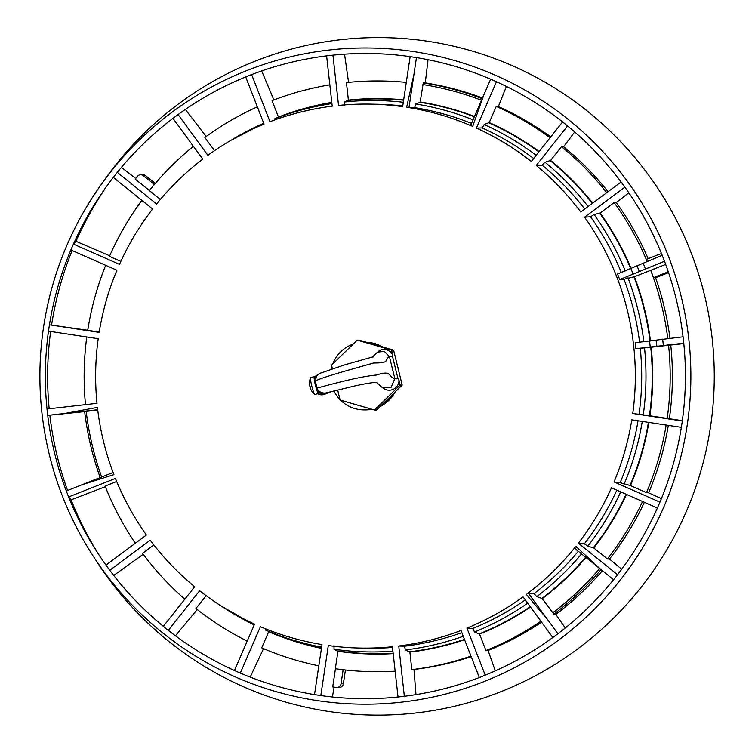 <?xml version="1.0" encoding="UTF-8"?>
<svg xmlns="http://www.w3.org/2000/svg" width="752" height="752" viewBox="0 0 752 752"><rect width="100%" height="100%" fill="white"/><g stroke="black" fill="none" stroke-linecap="round" stroke-linejoin="round"><path stroke-width="1.13" d="M665.67 264.413L653.977 269.037A4.578 4.54 -88.8 0 1 653.873 268.953M335.448 668.725L332.722 686.943L336.116 687.46A4.362 4.324 91.2 0 0 336.67 687.507L339.002 687.554A4.362 4.324 91.2 0 0 343.363 683.841L345.441 669.994M154.386 184.522L143.435 175.714A4.362 4.324 91.2 0 0 137.353 176.4L135.21 179.108L149.422 190.538M683.765 343.194L635.891 348.684A272.017 269.846 91.2 0 0 635.224 342.705L683.051 336.811M624.874 187.173L584.539 217.168A272.017 269.846 91.2 0 1 632.761 413.478L682.29 421.007M567.563 125.932L536.289 165.44A272.017 269.846 91.2 0 1 580.76 211.998L621.096 182.003M496.47 81.742L476.401 128.075A272.017 269.846 91.2 0 1 531.316 161.445L562.59 121.927M416.448 57.594L408.985 107.611L406.663 107.245A272.017 269.846 91.2 0 1 472.698 126.43L470.602 125.509L490.642 79.167M332.939 55.15L338.541 105.44A272.017 269.846 91.2 0 1 371.159 104.133A272.017 269.846 91.2 0 1 402.658 106.652L410.15 56.635M251.638 74.589L269.968 121.711A272.017 269.846 91.2 0 1 332.215 106.154L326.612 55.874M178.083 114.567L207.9 155.326A272.017 269.846 91.2 0 1 264.037 124.061L245.707 76.93M117.293 172.387L156.576 203.98A272.017 269.846 91.2 0 1 202.777 159.133L172.96 118.384M97.722 409.718L47.743 415.386A322.683 320.108 91.2 0 1 47.038 409.013L96.989 403.335A272.017 269.846 91.2 0 1 98.211 338.71L48.513 331.153A322.683 320.108 91.2 0 1 49.463 324.808L99.161 332.365A272.017 269.846 91.2 0 1 116.936 270.25L70.876 249.984A322.683 320.108 91.2 0 1 73.423 244.099L119.483 264.366A272.017 269.846 91.2 0 1 152.6 209L113.326 177.406M105.976 565.1L146.424 535.01A272.017 269.846 91.2 0 1 115.432 478.441L68.639 496.94A322.683 320.108 91.2 0 1 66.308 490.971L82.175 484.692L113.937 474.644A272.017 269.846 91.2 0 1 97.422 407.396L64.681 413.468M163.334 626.331L194.674 586.739A272.017 269.846 91.2 0 1 150.203 540.18L109.754 570.26M234.464 670.511L254.561 624.104A272.017 269.846 91.2 0 1 199.656 590.743L168.316 630.336M314.515 694.613L322.016 644.577A272.017 269.846 91.2 0 1 260.399 626.679L240.302 673.078M398.024 697.01L392.422 646.748A272.017 269.846 91.2 0 1 359.804 648.055A272.017 269.846 91.2 0 1 328.314 645.536L320.813 695.572M479.306 677.533L460.995 630.467A272.017 269.846 91.2 0 1 398.748 646.024L404.35 696.286M552.814 637.527L523.063 596.862A272.017 269.846 91.2 0 1 466.926 628.127L485.228 675.183M578.297 551.319A272.017 269.846 91.2 0 1 534.023 593.582L528.214 593.046L557.937 633.71M613.557 579.707L574.425 548.199L575.853 546.384A272.017 269.846 91.2 0 1 526.334 594.456L528.214 593.046M657.398 508.023L611.479 487.822A272.017 269.846 91.2 0 1 578.363 543.188L617.533 574.688M681.34 427.352L631.802 419.823A272.017 269.846 91.2 0 1 614.027 481.938L659.946 502.139M664.505 261.273L619.714 279.575A272.017 269.846 91.2 0 0 617.533 273.972L662.183 255.295M68.639 496.94L71.092 499.864L105.327 486.704M113.721 575.449L143.228 554.29M175.413 635.769L197.221 609.524M250.2 677.11L263.501 648.628M332.375 696.991L334.161 687.159M415.988 694.622L413.976 669.468A295.132 292.772 -88.8 0 0 449.987 662.841A295.132 292.772 -88.8 0 0 471.194 656.684M495.314 670.878L488.057 650.48A295.132 292.772 -88.8 0 0 541.6 622.186M621.678 569.217L609.496 559.046A295.132 292.772 -88.8 0 0 644.379 502.298M565.269 627.976L555.831 614.384A297.087 294.709 -88.8 0 0 602.371 570.712M661.403 498.623L648.572 492.823L646.485 492.645A295.386 293.026 -88.8 0 0 666.159 425.049M682.337 420.65L667.193 418.403A295.386 293.026 -88.8 0 0 668.575 345.271L651.204 347.236A277.761 275.542 -88.8 0 1 649.897 415.771L667.193 418.403M273.897 99.941L261.658 70.932M206.18 136.516L185.359 109.425M135.717 178.478L121.429 167.386M109.698 255.765L75.999 241.317L73.423 244.099M87.749 330.26L49.463 324.808M47.743 415.386L84.656 411.617M647.077 261.273A295.386 293.026 -88.8 0 0 614.177 202.561L616.245 202.551L628.832 192.832M608.058 191.704A295.132 292.772 -88.8 0 0 563.586 146.725L574.688 131.967M550.765 136.864A295.132 292.772 -88.8 0 0 498.36 106.577L506.406 86.433M482.493 97.986A297.087 294.709 -88.8 0 0 425.284 82.889L428.029 59.699M263.726 123.243A277.761 275.542 -88.8 0 0 261.997 124.042M257.334 106.822A295.386 293.026 -88.8 0 0 204.854 137.475L214.517 150.673M193.396 146.32A295.386 293.026 -88.8 0 0 149.385 190.594L160.355 199.421M141.874 200.37A295.386 293.026 -88.8 0 0 109.435 256.366L120.837 261.386M105.675 265.287A295.386 293.026 -88.8 0 0 87.74 330.316L99.208 332.064M86.771 336.971A295.386 293.026 -88.8 0 0 85.484 404.642M116.682 481.506L105.083 486.093A295.386 293.026 -88.8 0 0 135.351 543.245M153.831 544.909L142.513 553.331A295.386 293.026 -88.8 0 0 184.795 599.222M251.563 623.605A277.761 275.542 -88.8 0 0 254.204 624.94M206.104 595.65L195.934 608.509A295.386 293.026 -88.8 0 0 247.192 641.118M318.829 665.83A295.386 293.026 -88.8 0 1 261.696 647.857L268.699 631.708A277.761 275.542 -88.8 0 0 321.442 648.374M395.138 671.16A295.386 293.026 -88.8 0 1 335.336 668.707L337.949 651.279A277.761 275.542 -88.8 0 0 393.193 653.62M592.651 203.162A277.761 275.542 -88.8 0 0 550.596 160.439L561.5 146.659A295.386 293.026 -88.8 0 1 606.732 192.681M539.128 151.566A277.761 275.542 -88.8 0 0 489.27 122.567L496.264 106.408A295.386 293.026 -88.8 0 1 550.041 137.776M403.674 99.856A277.761 275.542 -88.8 0 0 348.392 100.101L346.446 82.588A295.386 293.026 -88.8 0 1 406.296 82.4M331.792 102.385A277.761 275.542 -88.8 0 0 278.447 117.049L272.074 100.636A295.386 293.026 -88.8 0 1 329.837 84.844M470.978 656.139A295.386 293.026 -88.8 0 1 447.59 663.038A295.386 293.026 -88.8 0 1 411.823 669.637L409.878 652.125A277.761 275.542 -88.8 0 0 464.595 639.717M540.904 621.246A295.386 293.026 -88.8 0 1 485.952 650.574L479.569 634.162A277.761 275.542 -88.8 0 0 530.517 607.052M642.546 501.49A295.386 293.026 -88.8 0 1 607.419 558.952L593.751 547.964A277.761 275.542 -88.8 0 0 626.519 494.44M646.485 492.645L630.458 485.595A277.761 275.542 -88.8 0 0 648.873 422.417M650.48 340.966A277.761 275.542 -88.8 0 0 634.415 276.736L650.696 270.297A295.386 293.026 -88.8 0 1 667.795 338.541M648.609 492.833A295.132 292.772 -88.8 0 0 668.321 425.369M669.365 418.667A295.132 292.772 -88.8 0 0 670.765 345.093M669.966 338.297A295.132 292.772 -88.8 0 0 655.603 277.77L653.497 277.629A295.376 293.007 -88.8 0 0 650.809 270.297L650.696 270.297M648.149 258.679A295.132 292.772 -88.8 0 0 616.273 202.532M631.163 268.577A277.761 275.542 -88.8 0 0 600.105 213.023L614.177 202.561M411.823 669.637L413.976 669.468M498.36 106.587L496.264 106.408M563.568 146.743L561.5 146.659M647.181 261.226A295.376 293.007 -88.8 0 0 646.391 259.374L659.551 254.167A4.362 4.324 91.2 0 1 661.619 253.894L661.224 253.866M683.803 343.598L668.575 345.271M607.419 558.952L609.496 559.046M485.952 650.574L488.057 650.48M140.831 174.765L143.153 174.812A4.362 4.324 91.2 0 1 145.756 175.761L155.307 183.441M668.152 271.434A4.362 4.324 91.2 0 1 666.648 272.431L653.497 277.629M343.147 669.731L341.041 683.794A4.362 4.324 91.2 0 1 336.67 687.507M100.195 477.576A297.087 294.709 91.2 0 1 91.227 447.835A297.087 294.709 91.2 0 1 84.656 411.551L86.198 411.382A295.386 293.026 -88.8 0 0 101.652 477.003M82.175 484.692L113.138 472.463M321.621 647.171A275.721 273.512 91.2 0 1 265.55 630.063A275.721 273.512 91.2 0 1 265.249 629.932L265.39 628.738M337.949 651.279L334.029 649.239L334.02 645.573M392.497 647.444A272.017 269.846 91.2 0 1 366.168 648.186L359.804 648.055M536.289 165.44L542.145 165.158L545.003 162.235L550.596 160.439M542.145 165.158A272.017 269.846 91.2 0 1 584.755 209.028M476.401 128.075L482.164 127.934L484.194 124.531L489.27 122.567M482.164 127.934A272.017 269.846 91.2 0 1 533.657 158.484M408.985 107.611L414.672 107.639L415.771 103.983L420.133 102.31L423.282 82.88A297.087 294.709 91.2 0 1 482.192 98.672M414.672 107.639A272.017 269.846 91.2 0 1 471.504 123.403M425.284 82.889L423.282 82.88M344.256 105.637L344.397 101.981L348.392 100.101M371.159 104.133L377.523 104.265A272.017 269.846 91.2 0 1 402.752 105.985M275.025 119.841L274.941 118.675A275.721 273.512 91.2 0 1 276.238 118.177A275.721 273.512 91.2 0 1 331.923 103.579M409.878 652.125L405.431 649.935L404.463 646.241L398.748 646.024M461.841 632.639A272.017 269.846 91.2 0 1 404.463 646.241M479.579 634.162L474.578 631.99L472.679 628.503L466.926 628.127M525.3 599.927A272.017 269.846 91.2 0 1 472.679 628.503M601.036 569.631A297.087 294.709 91.2 0 1 553.792 614.196L542.295 598.639L536.778 596.609L534.023 593.582M553.792 614.196L555.831 614.384M593.76 547.964L587.773 546.206L584.323 543.837L578.363 543.188M616.837 490.172A272.017 269.846 91.2 0 1 584.323 543.837M630.458 485.595L620.137 482.681L614.027 481.938M638.034 420.772A272.017 269.846 91.2 0 1 620.137 482.681M649.907 415.771L632.761 413.478M635.891 348.684L651.204 347.236M640.281 348.317A272.017 269.846 91.2 0 1 639.031 414.258M656.111 340.101L656.863 346.277M619.714 279.575L623.991 279.236L634.415 276.736M623.991 279.236A272.017 269.846 91.2 0 1 639.585 342.207M637.019 265.757L639.332 271.557M584.539 217.168L590.517 216.764L594.052 214.527L600.105 213.023M590.517 216.764A272.017 269.846 91.2 0 1 621.331 272.468M668.556 272.638L655.594 277.77M348.571 82.372L344.548 54.172M650.809 270.297L653.977 269.037M97.741 410.066L86.198 411.372M274.941 118.675L278.447 117.049M422.915 84.553A295.386 293.026 -88.8 0 1 481.496 100.27A295.376 293.007 -88.8 0 0 423.028 84.572M474.503 116.447A277.761 275.542 -88.8 0 0 420.302 101.981M552.776 612.824A295.376 293.007 -88.8 0 0 599.701 568.559M542.295 598.639A277.761 275.542 -88.8 0 0 585.968 557.505M552.664 612.824A295.386 293.026 -88.8 0 0 599.635 568.512M442.308 689.217A322.608 320.032 -88.8 0 0 630.11 194.702A322.608 320.032 -88.8 0 0 104.913 188.743A322.608 320.032 -88.8 0 0 97.328 552.4A322.608 320.032 -88.8 0 0 442.308 689.217M107.047 185.772A333.427 330.758 -88.8 0 0 76.008 241.326M72.117 250.529A333.427 330.758 -88.8 0 0 51.615 324.798M50.647 331.482A333.427 330.758 -88.8 0 0 49.171 408.768M49.895 415.527A333.427 330.758 -88.8 0 0 67.558 490.473M71.111 499.864A333.427 330.758 -88.8 0 0 99.33 555.455M443.614 694.557A328.116 325.494 -88.8 0 0 634.622 191.61A328.116 325.494 -88.8 0 0 100.467 185.547A328.116 325.494 -88.8 0 0 92.75 555.408A328.116 325.494 -88.8 0 0 443.614 694.557M92.75 555.408L96.698 561.509A338.776 336.069 -88.8 0 0 458.964 705.179A338.776 336.069 -88.8 0 0 656.176 185.876A338.776 336.069 -88.8 0 0 104.669 179.625L100.467 185.547M310.2 387.844L310.426 388.37L310.2 387.844A14.128 1.908 165 0 0 310.209 387.882A14.166 14.166 0 0 0 314.778 394.368A8.714 1.062 76 0 0 314.975 394.433L318.585 393.531A8.714 1.062 76 0 0 318.679 390.711M309.467 382.486A14.128 13.893 -152.4 0 0 309.598 385.278L309.711 386.011A14.128 1.908 -15 0 0 310.05 386.312A13.856 12.643 92.7 0 0 310.548 388.145A14.128 1.908 165 0 1 310.209 387.882M315.511 378.406A8.714 1.062 76 0 0 314.364 376.611L310.745 377.523A8.714 1.062 76 0 0 310.623 377.636A8.714 1.062 76 0 0 310.604 377.664A8.714 1.062 76 0 0 312.127 387.383A8.714 1.062 76 0 0 314.778 394.368M314.364 376.611A8.714 1.062 76 0 0 315.737 386.481A8.714 1.062 76 0 0 318.585 393.531M315.342 380.935A4.362 0.536 76 0 0 316.103 385.776A4.362 0.536 76 0 0 317.532 389.301L317.617 389.282M332.487 368.941L331.547 365.115L357.266 340.148L359.306 340.186L393.606 350.159L402.188 385.08L376.461 410.047L374.43 410L340.13 400.036L337.686 390.091M315.896 382.26C306.637 381.49 351.569 369.279 373.603 363C390.833 362.972 383.774 360.34 389.414 356.542L394.838 378.651C387.853 376.931 392.478 369.674 376.555 375.022C353.459 376.987 308.94 390.88 317.222 387.684M373.904 356.598L344.736 364.842L326.095 371.206C318.228 374.158 322.251 372.033 318.058 374.458L316.225 376.611L315.502 381.819L316.987 387.853C317.523 391.303 322.533 393.86 326.33 392.854L354.568 385.992C371.742 382.195 377.194 382.242 375.831 382.448L375.68 382.42C375.784 381.772 377.617 383.2 381.179 386.697L383.605 388.427A9.926 9.842 91.2 0 0 399.03 380.484L400.149 385.043L374.43 410M374.073 355.329L378.829 351.043A9.955 9.87 91.2 0 1 392.647 354.521L392.469 356.26L397.921 378.453L394.838 378.651L391.143 387.299L381.809 387.177M376.987 352.218L384.225 351.381L389.414 356.542L392.469 356.26M402.188 385.08L400.149 385.043M357.266 340.148L391.566 350.112L392.647 354.521M393.606 350.159L391.566 350.112M397.921 378.453L399.03 380.484M366.713 342.339A33.821 33.549 91.2 0 1 379.722 346.127M391.773 395.185A33.821 33.549 91.2 0 1 382.016 404.661M371.3 409.097A33.821 33.549 91.2 0 1 340.562 400.167M340.026 399.622A33.821 33.549 91.2 0 1 334.02 391.031M331.218 369.382A33.821 33.549 91.2 0 1 331.905 366.572M332.807 363.893A33.821 33.549 91.2 0 1 353.224 344.078M366.515 342.282A33.821 33.549 91.2 0 1 382.477 346.926M397.451 365.801A33.821 33.549 91.2 0 1 398.513 370.134M395.12 391.942A33.821 33.549 91.2 0 1 380.07 406.541M371.939 409.276A33.821 33.549 91.2 0 1 364.776 409.906L363.404 409.878M662.653 339.124A301.825 299.418 91.2 0 1 663.367 345.506M483.865 94.808L472.698 126.43M406.663 107.245L413.92 74.495M547.907 619.996L526.334 594.456M575.853 546.384L600.359 569.085M643.063 262.862A301.825 299.418 91.2 0 1 645.395 268.831M143.435 175.714L145.756 175.761M666.648 272.431L668.5 272.468M341.041 683.794L343.363 683.841M231.043 140.286A275.721 273.512 91.2 0 1 263.736 123.272L230.996 140.304M221.276 606.056L254.223 624.903A275.721 273.512 91.2 0 1 221.314 606.084M321.489 648.074A277.432 275.213 91.2 0 1 269.46 631.727L265.249 629.932M393.155 653.281A277.432 275.213 91.2 0 1 337.883 650.959M392.92 651.176A275.721 273.512 91.2 0 1 334.029 649.239M550.267 160.702A277.432 275.213 91.2 0 1 592.313 203.416M545.003 162.235A275.721 273.512 91.2 0 1 588.102 206.546M489.016 122.867A277.432 275.213 91.2 0 1 538.874 151.885M484.194 124.531A275.721 273.512 91.2 0 1 536.176 155.297M420.133 102.31A277.432 275.213 91.2 0 1 474.362 116.795M415.771 103.983A275.721 273.512 91.2 0 1 473.055 119.803M348.317 100.42A277.432 275.213 91.2 0 1 403.627 100.185M344.397 101.981A275.721 273.512 91.2 0 1 403.316 102.263M280.205 116.673A277.432 275.213 91.2 0 1 331.829 102.686M464.454 639.369A277.432 275.213 91.2 0 1 409.718 651.787M463.26 636.295A275.721 273.512 91.2 0 1 405.431 649.935M530.282 606.723A277.432 275.213 91.2 0 1 479.334 633.851M527.697 603.198A275.721 273.512 91.2 0 1 474.578 631.99M585.629 557.232A277.432 275.213 91.2 0 1 541.976 598.366M581.54 553.942A275.721 273.512 91.2 0 1 536.778 596.609M626.106 494.261A277.432 275.213 91.2 0 1 593.375 547.747M620.72 491.883A275.721 273.512 91.2 0 1 587.773 546.206M648.421 422.351A277.432 275.213 91.2 0 1 630.035 485.444M642.274 421.411A275.721 273.512 91.2 0 1 624.094 484.232M650.743 347.283A277.432 275.213 91.2 0 1 649.446 415.706M644.539 347.856A275.721 273.512 91.2 0 1 643.27 414.888M650.236 347.057A286.578 284.284 -88.8 0 0 649.568 341.07M633.983 276.868A277.432 275.213 91.2 0 1 650.019 341.023M628.005 277.836A275.721 273.512 91.2 0 1 643.844 341.728M633.156 274.264A286.578 284.284 -88.8 0 0 630.975 268.652M599.711 213.22A277.432 275.213 91.2 0 1 630.749 268.746M594.052 214.527A275.721 273.512 91.2 0 1 625.269 270.908M314.693 376.827L317.372 375.088A7.793 7.144 71.8 0 0 314.759 376.921M317.833 393.719A7.821 7.172 71.8 0 0 323.736 394.527L317.419 393.822M323.736 394.527L326.255 393.7A7.821 7.172 -108.2 0 1 318.773 391.557M329.498 392.149A7.821 7.755 91.2 0 1 325.879 392.967L325.738 392.967M310.604 377.664A14.166 14.166 0 0 0 309.711 386.011M372.926 357.256L374.129 355.235M326.255 393.7L330.429 391.933"/></g></svg>
